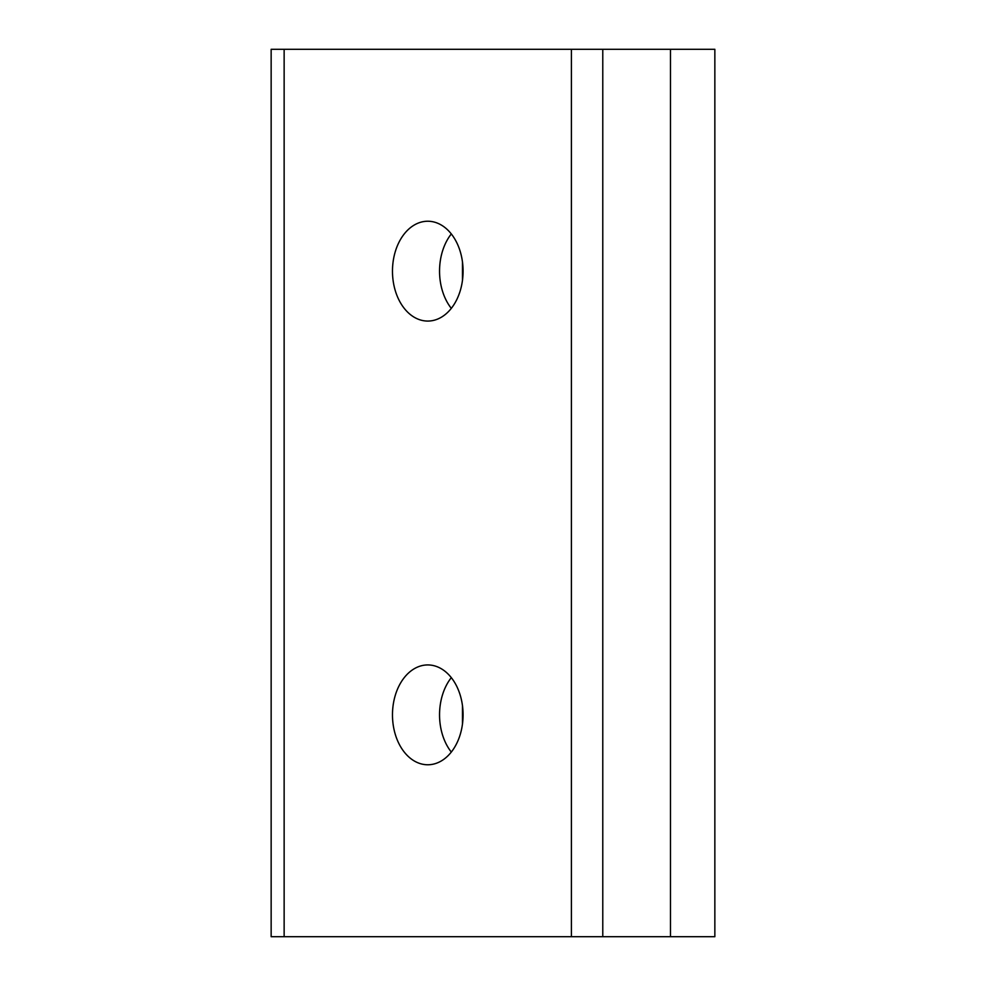 <?xml version="1.0" encoding="UTF-8"?>
<svg xmlns="http://www.w3.org/2000/svg" width="986" height="986" viewBox="0 0 986 986"><rect width="100%" height="100%" fill="white"/><g stroke="black" fill="none" stroke-linecap="round" stroke-linejoin="round"><path stroke-width="1.48" d="M462.471 261.968L462.471 280.332M462.471 705.668L462.471 724.032M392.477 714.85A49.916 35.299 -90 0 0 427.776 764.766A49.916 35.299 -90 0 0 463.075 714.85A49.916 35.299 -90 0 0 427.776 664.934A49.916 35.299 -90 0 0 392.477 714.85M451.305 677.641A49.916 35.299 -90 0 0 439.546 714.85A49.916 35.299 -90 0 0 451.305 752.059M284.141 936.7L714.85 936.7L714.85 49.3L271.15 49.3L271.15 936.7L284.141 936.7L284.141 49.3M392.477 271.15A49.916 35.299 -90 0 0 427.776 321.066A49.916 35.299 -90 0 0 463.075 271.15A49.916 35.299 -90 0 0 427.776 221.234A49.916 35.299 -90 0 0 392.477 271.15M451.305 233.941A49.916 35.299 -90 0 0 439.546 271.15A49.916 35.299 -90 0 0 451.305 308.359M670.48 936.7L670.48 49.3M602.779 936.7L602.779 49.3M571.399 936.7L571.399 49.3"/></g></svg>
